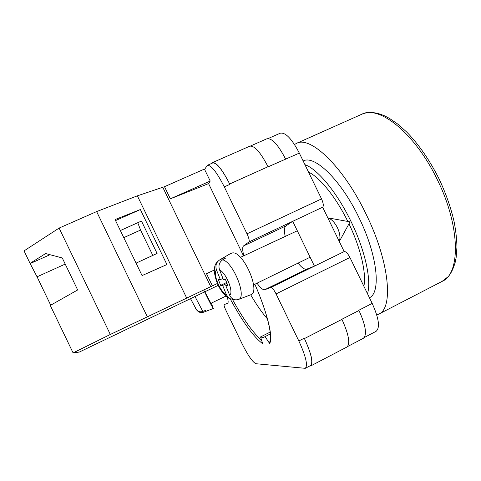 <?xml version="1.0" encoding="UTF-8"?>
<svg xmlns="http://www.w3.org/2000/svg" width="481" height="481" viewBox="0 0 481 481"><rect width="100%" height="100%" fill="white"/><g stroke="black" fill="none" stroke-linecap="round" stroke-linejoin="round"><path stroke-width="0.72" d="M254.87 284.241C267.707 313.552 273.346 337.921 269.619 343.494L265.079 336.61L263.173 337.596L260.546 336.947L270.202 332.076M260.546 336.947L262.68 343.711C253.643 337.037 242.863 322.18 230.345 299.14M285.227 236.424C283.964 230.796 284.181 227.303 285.858 225.95L243.572 245.905C242.304 247.06 242.4 250.342 243.855 255.76M257.004 283.195C260.468 287.951 263.053 290.121 264.754 289.712L270.923 287.452L344.174 251.575L322.661 207.203L292.731 221.32L314.442 266.137L306.776 269.138L264.754 289.712M243.572 245.905L248.924 241.973C249.627 240.891 248.984 238.167 247.006 233.808L321.524 198.893L299.326 153.102C291.847 138.793 285.486 132.155 280.231 133.207L268.091 138.552M204.599 169.426L207.275 165.356C211.117 164.959 216.793 172.126 224.302 186.868L247.006 233.808M270.923 287.452C272.162 287.494 273.881 289.64 276.064 293.897L298.833 340.969C305.874 356.349 308.02 365.464 305.267 368.32L255.946 363.726C252.597 362.181 247.883 355.351 241.811 343.23L225.715 309.902C224.32 306.896 223.803 305.116 224.164 304.581L227.645 303.301C228.415 302.844 228.295 300.829 227.291 297.252M321.524 198.893C323.412 203.162 323.791 205.934 322.661 207.203M344.174 251.575C345.833 251.395 347.751 253.367 349.934 257.491L372.192 303.403C378.938 318.476 380.224 327.795 376.058 331.355L364.285 337.5M305.267 368.32L310.51 365.584C313.365 362.674 311.285 353.541 304.269 338.185L304.449 338.564C311.466 353.914 313.546 363.047 310.69 365.951L309.481 366.119M211.622 163.438L212.5 162.608C216.45 162.163 222.174 169.288 229.677 183.989L229.858 184.367C222.354 169.661 216.624 162.53 212.674 162.975L207.275 165.356M358.856 310.233L372.192 303.403M341.889 319.252L358.982 310.498C365.776 325.619 367.213 334.896 363.305 338.335L347.474 346.603M268.073 166.847L299.326 153.102M250.517 145.99L266.835 138.799C271.837 137.867 278.078 144.595 285.558 158.983L285.684 159.247M265.079 336.61L270.4 333.922M310.69 365.951L346.855 347.06C350.445 343.789 348.803 334.554 341.943 319.36L304.449 338.564M229.677 183.989L268.019 166.739C260.534 152.255 254.455 145.406 249.777 146.188L212.5 162.608M269.619 343.494L269.426 342.346C273.112 338.654 267.803 313.414 254.834 284.259M298.058 263.125C301.761 267.743 304.665 269.745 306.776 269.138M285.858 225.95L292.731 221.32L248.924 241.973M327.814 217.833C331.445 219.023 334.65 222.318 337.428 227.705C339.941 233.231 340.566 237.83 339.285 241.498M219.372 260.083L224.026 257.804L225.709 258.032L222.649 259.818C233.309 262.121 247.27 297.396 238.462 299.465L238.191 299.567C234.325 300.493 231.475 299.032 229.635 295.184L225.775 285.504L227.874 285.564L225.541 279.708L223.455 279.683L219.57 269.925C218.206 265.668 219.234 262.295 222.649 259.818M250.559 294.847L250.703 294.793C261.219 292.129 243.278 250.884 232.425 252.928L230.766 253.445M226.984 283.345L222.673 285.413L226.503 295.003L229.359 298.599L234.085 299.585M222.673 285.413L220.641 285.353L218.35 279.617L220.364 279.641L216.51 269.979C212.434 272.986 220.015 291.871 226.503 295.003M219.564 259.968L219.546 259.98C216.173 262.434 215.163 265.771 216.51 269.979M241.594 298.268L238.39 299.495M226.641 282.479L220.641 285.353M222.95 278.415L220.364 279.641M222.607 258.201L223.136 259.536M227.513 284.668L225.775 285.504M203.716 289.959C208.369 299.693 211.52 305.808 213.167 308.285L211.357 303.114M197.096 310.437C198.821 312.428 200.968 313.023 203.535 312.229L206.145 311.231L205.453 310.437L202.82 311.441L194.997 296.536M204.852 291.799L210.912 303.331L225.896 296.086M195.671 308.58L196.621 309.98C198.37 311.724 200.433 312.211 202.82 311.441M214.285 270.015L206.517 273.713L212.386 285.864L110.323 334.463L73.1 352.916L79.305 352.062L218.236 285.359M73.1 352.916L50.277 305.435L77.663 289.953L62.271 257.96L45.623 253.547L30.05 263.36L24.05 250.884L59.121 228.078L110.323 334.463M50.703 305.195L37.055 276.809L30.05 263.36M164.496 186.694L170.352 198.827L210.215 181.042L204.425 169.065L164.496 186.694L137.368 195.833L96.627 211.58L59.121 228.078M210.215 181.042L208.586 183.61L243.536 255.904M186.658 297.998L137.368 195.833M147.288 316.72L96.627 211.58M166.907 264.538L140.368 209.53L115.067 219.576L142.063 275.583L166.907 264.538M170.352 198.827L208.586 183.61M210.762 286.64L162.812 187.343M212.386 285.864L217.364 283.477M136.063 263.137L157.083 253.439L141.456 221.05L120.346 230.531M115.548 220.581L140.368 209.53M50.012 254.708L30.213 263.552M152.808 255.411L140.572 230.05L123.773 237.638M65.218 264.087L37.055 276.809M140.572 230.05L137.758 222.715M294.51 144.51L296.446 143.404C310.029 135.377 343.187 166.228 366.041 214.045C389.784 262.205 393.59 308.58 378.619 314.195L376.749 314.959M303.156 161.009L303.198 160.997C314.267 154.509 340.849 179.666 358.988 217.665C377.627 255.459 381.217 292.592 369.45 297.745M304.924 164.658C317.49 169.023 337.031 192.376 351.016 221.494C365.223 250.499 371.651 280.694 367.49 293.699M348.972 223.827C360.81 248.37 366.588 273.845 363.87 286.237M238.191 299.567L250.703 294.793C256.493 304.744 262.073 312.782 267.436 318.921M308.531 172.096C319.709 177.261 335.882 197.102 347.817 221.446M276.064 293.897L349.934 257.491M298.833 340.969L304.269 338.185M224.302 186.868L229.858 184.367M232.618 299.681C243.524 319.522 253.18 333.044 261.586 340.253M229.635 295.184C234.109 292.731 226.16 272.697 219.57 269.925M439.087 178.95C445.911 193.44 450.925 207.726 454.13 221.807C455.856 230.868 456.8 239.316 456.95 247.162L456.126 257.702L455.116 262.662C453.078 269.312 450.727 274.008 448.07 276.743L442.069 281.403C460.479 273.936 460.642 226.677 437.355 179.756C415.103 133.105 378.794 104.75 361.664 114.292L296.446 143.404M339.297 241.516L350.054 221.849L327.862 217.845M220.587 259.373L230.898 253.367M297.312 230.778L240.422 257.365M229.359 298.599C221.11 293.073 216.089 284.049 214.298 271.537C214.388 264.147 216.047 262.903 219.546 259.98M310.125 257.221L253.571 284.872M206.139 311.237L213.384 308.477M196.621 309.98L190.512 298.689M442.069 281.403L378.619 314.195M439.081 178.944C429.647 160.149 418.879 144.534 406.764 132.101L397.979 124.248L389.369 118.332L384.74 115.921C380.249 113.937 375.944 112.794 371.831 112.5C368.169 112.356 364.784 112.957 361.664 114.292"/></g></svg>
